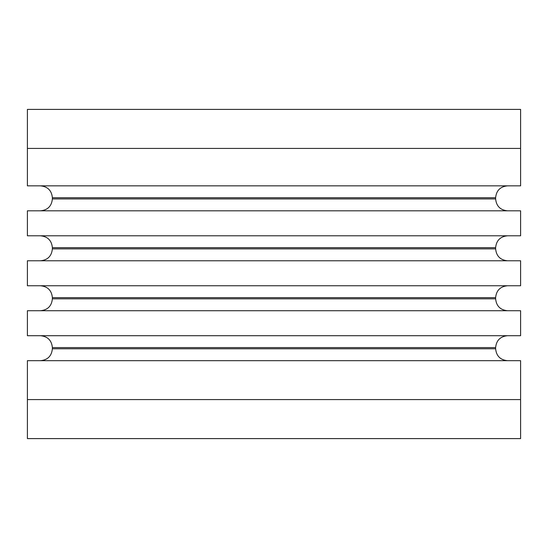 <?xml version="1.0" encoding="UTF-8"?>
<svg xmlns="http://www.w3.org/2000/svg" width="548" height="548" viewBox="0 0 548 548"><rect width="100%" height="100%" fill="white"/><g stroke="black" fill="none" stroke-linecap="round" stroke-linejoin="round"><path stroke-width="0.82" d="M520.6 399.574L520.6 438.599L27.4 438.599L27.4 360.68L520.6 360.68L520.6 399.574L27.4 399.574M27.4 148.426L27.4 185.841L520.6 185.841L520.6 109.401L27.4 109.401L27.4 148.426L520.6 148.426M520.6 335.705L27.4 335.705L27.4 310.723L520.6 310.723L520.6 335.705M27.4 210.816L520.6 210.816L520.6 235.791L27.4 235.791L27.4 210.816M27.4 260.773L520.6 260.773L520.6 285.748L27.4 285.748L27.4 260.773M507.517 235.791C500.303 236.51 496.344 240.476 495.625 247.689L52.375 247.689L52.375 248.874C51.656 256.087 47.697 260.053 40.484 260.773M495.625 247.689L495.625 248.874L52.375 248.874M507.517 285.748C500.303 286.467 496.344 290.433 495.625 297.639L52.375 297.639L52.375 298.831C51.656 306.037 47.697 310.004 40.484 310.723M495.625 297.639L495.625 298.831L52.375 298.831M507.517 335.705C500.303 336.424 496.344 340.383 495.625 347.596L52.375 347.596L52.375 348.781C51.656 355.995 47.697 359.961 40.484 360.68M495.625 347.596L495.625 348.781L52.375 348.781M507.517 185.841C500.303 186.56 496.344 190.519 495.625 197.732L495.625 198.924L52.375 198.924C51.656 206.13 47.697 210.096 40.484 210.816M495.625 197.732L52.375 197.732L52.375 198.924M52.375 347.596C51.656 340.383 47.697 336.424 40.484 335.705M507.517 360.68C500.303 359.961 496.344 355.995 495.625 348.781M507.517 210.816C500.303 210.096 496.344 206.13 495.625 198.924M507.517 310.723C500.303 310.004 496.344 306.037 495.625 298.831M507.517 260.773C500.303 260.053 496.344 256.087 495.625 248.874M52.375 297.639C51.656 290.433 47.697 286.467 40.484 285.748M52.375 247.689C51.656 240.476 47.697 236.51 40.484 235.791M52.375 197.732C51.656 190.519 47.697 186.56 40.484 185.841"/></g></svg>
